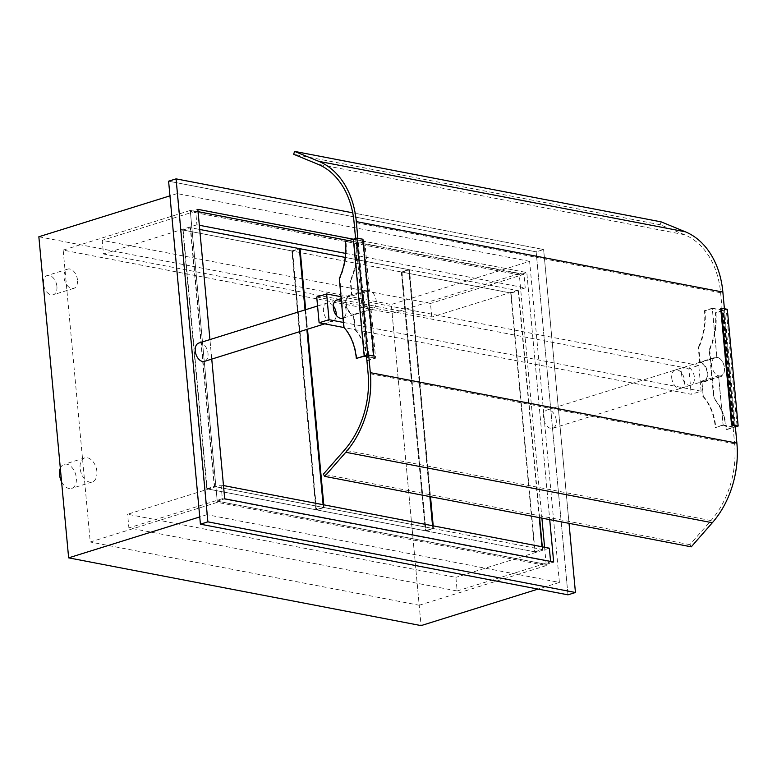 <?xml version="1.0" encoding="UTF-8"?>
<svg xmlns="http://www.w3.org/2000/svg" width="777" height="777" viewBox="0 0 777 777"><rect width="100%" height="100%" fill="white"/><g stroke="black" fill="none" stroke-linecap="round" stroke-linejoin="round"><path stroke-width="0.58" stroke-dasharray="3.88 2.91" d="M60.324 468.278A12.607 7.945 -107.3 0 1 64.19 464.306A12.607 7.945 -107.3 0 1 76.331 477.962A12.607 7.945 -107.3 0 1 71.698 488.383A12.607 7.945 -107.3 0 1 61.577 481.73M96.892 471.542A12.607 7.945 72.7 0 0 84.742 457.896A12.607 7.945 72.7 0 0 80.915 472.299A12.607 7.945 72.7 0 0 92.259 481.963A12.607 7.945 72.7 0 0 96.892 471.542M56.915 286.441A10.091 6.362 -107.3 0 1 53.215 294.784A10.091 6.362 -107.3 0 1 44.134 287.043A10.091 6.362 -107.3 0 1 47.203 275.524A10.091 6.362 -107.3 0 1 56.915 286.441M77.477 280.031A10.091 6.362 72.7 0 0 67.764 269.104A10.091 6.362 72.7 0 0 64.695 280.633A10.091 6.362 72.7 0 0 73.776 288.364A10.091 6.362 72.7 0 0 77.477 280.031M544.599 547.27L546.299 565.578L217.346 502.35L90.249 542.016L63.17 250.116L392.123 313.345L419.201 605.244L90.249 542.016M546.299 565.578L419.201 605.244M217.346 502.35L190.268 210.45L519.221 273.679L541.899 518.133M519.221 273.679L392.123 313.345M190.268 210.45L63.17 250.116M529.613 261.344L177.166 193.599L206.954 514.685L559.401 582.429L529.613 261.344L391.297 304.506L421.085 625.602M559.401 582.429L538.082 589.083M38.85 236.762L391.297 304.506M177.166 193.599L169.959 195.853M206.954 514.685L199.738 516.938M401.981 272.105L425.99 530.924L535.081 551.884L511.072 293.075L401.981 272.105L409.46 269.774L430.507 496.717M511.072 293.075L518.55 290.744L409.46 269.774M535.081 551.884L542.56 549.553L542.307 546.833M539.607 517.686L518.55 290.744M425.99 530.924L433.469 528.583L542.56 549.553M433.216 525.864L433.469 528.583M546.182 564.364L553.661 562.024L546.182 564.364L217.23 501.136L190.375 211.665L519.337 274.893L526.806 272.562L549.727 519.638L526.806 272.562L353.321 239.219L526.806 272.562L519.337 274.893L190.375 211.665L197.853 209.334L190.375 211.665L217.23 501.136L224.708 498.795L217.23 501.136L546.182 564.364M211.752 359.091L209.936 339.578L211.752 359.091M567.968 594.832L536.149 251.845L543.628 249.514L352.719 212.82L543.628 249.514L569.026 523.348L543.628 249.514L536.149 251.845L168.599 181.196L536.149 251.845L567.968 594.832M292.55 251.068L316.56 509.887L425.66 530.856L401.641 272.037L292.55 251.068L300.029 248.737M510.742 293.007L518.21 290.676L409.12 269.706L430.176 496.658L409.12 269.706L401.641 272.037L510.742 293.007L534.751 551.825L425.66 530.856L401.641 272.037L409.12 269.706L345.211 257.42L408.789 269.638L429.836 496.59M534.751 551.825L542.22 549.494L433.129 528.525L432.876 525.796L433.129 528.525L425.66 530.856L433.129 528.525L324.038 507.556L316.56 509.887M305.682 309.693L307.498 329.215M323.786 504.827L324.038 507.556M183.129 230.041L207.138 488.85L316.229 509.819L292.22 251.01L183.129 230.041L190.608 227.7L214.617 486.519L323.708 507.488L323.455 504.768L323.708 507.488L316.229 509.819L292.22 251.01L299.699 248.669L292.22 251.01L401.311 271.979L408.789 269.638M182.789 229.973L291.88 250.942L315.889 509.761L206.799 488.791L182.789 229.973L190.268 227.642L199.718 229.458L190.608 227.7M307.177 329.312L305.361 309.8L307.177 329.312M207.138 488.85L214.617 486.519M727.321 309.295L723.261 310.305L734.1 427.059L735.353 426.67M723.261 310.305L726.252 309.372L737.082 426.126M726.252 309.372L720.716 308.304M735.372 426.913L734.1 427.059M709.207 349.728L709.712 349.825A55.74 40.996 -79.1 0 0 715.899 312.859L723.766 310.402L712.354 308.207L716.918 357.352A9.586 6.041 -107.3 0 1 724.213 366.113A9.586 6.041 -107.3 0 1 720.959 375.796A9.586 6.041 72.7 0 0 724.485 367.88A9.586 6.041 72.7 0 0 715.248 357.498A9.586 6.041 72.7 0 0 712.344 368.453A9.586 6.041 72.7 0 0 720.959 375.796A9.586 6.041 -107.3 0 1 718.628 375.815L723.183 424.961L734.595 427.156L723.766 310.402L734.595 427.156L726.728 429.613A55.74 40.996 -79.1 0 0 714.228 398.475L713.723 398.378L709.207 349.728A55.74 40.996 -79.1 0 0 715.394 312.762L722.707 310.479L733.537 427.233L726.223 429.516A55.74 40.996 -79.1 0 0 713.723 398.378M223.475 485.547L221.076 485.081L127.622 514.248L455.895 577.35L457.167 590.976L128.885 527.874L127.622 514.248M549.358 548.183L455.895 577.35M221.076 485.081L222.339 498.708L128.885 527.874M222.339 498.708L550.621 561.81L457.167 590.976M198.067 211.655L195.668 211.189L196.931 224.806L199.339 225.272M345.61 253.389L525.213 287.908L431.759 317.074L103.477 253.972L102.205 240.355L430.487 303.457L431.759 317.074M196.931 224.806L103.477 253.972M525.213 287.908L523.951 274.291L430.487 303.457M523.951 274.291L348.805 240.627M195.668 211.189L102.205 240.355M556.264 420.376A9.586 6.041 72.7 0 0 547.027 410.003A9.586 6.041 72.7 0 0 544.123 420.949A9.586 6.041 72.7 0 0 552.738 428.302A9.586 6.041 72.7 0 0 556.264 420.376M681.633 374.815A9.586 6.041 -107.3 0 1 685.159 366.89A9.586 6.041 -107.3 0 1 693.783 374.242A9.586 6.041 -107.3 0 1 690.87 385.188A9.586 6.041 -107.3 0 1 681.633 374.815M671.726 377.904A9.586 6.041 72.7 0 0 680.963 388.286A9.586 6.041 72.7 0 0 683.877 377.331A9.586 6.041 72.7 0 0 675.252 369.988A9.586 6.041 72.7 0 0 671.726 377.904M341.385 301.01A9.586 6.041 -107.3 0 1 346.134 310.334A9.586 6.041 -107.3 0 1 342.968 318.123L372.707 308.857A9.586 6.041 -107.3 0 1 363.471 298.485A9.586 6.041 -107.3 0 1 366.997 290.559A9.586 6.041 -107.3 0 1 375.621 297.912A9.586 6.041 -107.3 0 1 372.707 308.857M333.343 305.963A9.586 6.041 72.7 0 0 327 303.049A9.586 6.041 72.7 0 0 323.475 310.965A9.586 6.041 72.7 0 0 332.711 321.348A9.586 6.041 72.7 0 0 336.266 315.336M343.366 322.436L701.136 391.21L691.239 394.298L344.075 327.573M701.136 391.21L698.756 365.462L688.849 368.551L691.239 394.298M698.756 365.462L340.977 296.697M316.725 297.028L688.849 368.551M703.311 396.377A55.74 40.996 100.9 0 1 715.821 427.515L723.125 425.233L718.638 376.826L701.981 382.022L703.311 396.377L701.408 381.186A9.586 6.041 72.7 0 0 703.748 381.167A9.586 6.041 72.7 0 0 706.992 371.484A9.586 6.041 72.7 0 0 699.698 362.723L698.3 347.63L698.805 347.727L700.135 362.082L716.792 356.886L712.295 308.479L704.992 310.761A55.74 40.996 100.9 0 1 698.805 347.727M718.638 376.826A10.344 6.517 72.7 0 0 720.629 376.699A10.344 6.517 72.7 0 0 724.213 366.637A10.344 6.517 72.7 0 0 716.792 356.886M700.135 362.082A10.344 6.517 -107.3 0 1 707.556 371.833A10.344 6.517 -107.3 0 1 703.972 381.895A10.344 6.517 -107.3 0 1 701.981 382.022M723.125 425.233L733.537 427.233M722.707 310.479L712.295 308.479M715.899 312.859L715.394 312.762M704.992 310.761L704.486 310.664A55.74 40.996 100.9 0 1 698.3 347.63M709.712 349.825L714.228 398.475M702.816 396.28A55.74 40.996 100.9 0 1 715.316 427.418L715.821 427.515M726.223 429.516L726.728 429.613M712.354 308.207L704.486 310.664M723.183 424.961L715.316 427.418M718.628 375.815L701.408 381.186M716.918 357.352L699.698 362.723M198.776 343.065A9.586 6.041 -107.3 0 1 207.401 350.408A9.586 6.041 -107.3 0 1 204.487 361.363M354.73 329.38A55.74 40.996 100.9 0 1 367.23 360.518L374.543 358.236L370.046 309.829L353.399 315.025L354.73 329.38L355.235 329.477L353.826 314.384A9.586 6.041 -107.3 0 1 346.532 305.623A9.586 6.041 -107.3 0 1 349.786 295.94A9.586 6.041 -107.3 0 1 352.117 295.92L350.718 280.827L350.213 280.73L351.544 295.085L368.201 289.889L363.704 241.472L356.4 243.755A55.74 40.996 100.9 0 1 350.213 280.73M370.046 309.829A10.344 6.517 -107.3 0 1 362.626 300.077A10.344 6.517 -107.3 0 1 366.21 290.015A10.344 6.517 -107.3 0 1 368.201 289.889M351.544 295.085A10.344 6.517 72.7 0 0 349.553 295.211A10.344 6.517 72.7 0 0 345.969 305.274A10.344 6.517 72.7 0 0 353.399 315.025M356.828 358.518A55.74 40.996 -79.1 0 0 344.318 327.379L339.811 278.729A55.74 40.996 -79.1 0 0 345.998 241.754L353.302 239.471L364.131 356.235M353.302 239.471L363.704 241.472M374.543 358.236L366.54 356.692M345.493 241.657L345.998 241.754M339.811 278.729L339.306 278.632M356.4 243.755L356.905 243.852A55.74 40.996 100.9 0 1 350.718 280.827M343.813 327.282L344.318 327.379M355.235 329.477A55.74 40.996 100.9 0 1 367.735 360.615L367.23 360.518M364.695 356.06L353.865 239.297L353.36 239.199L364.772 241.394L356.905 243.852M364.772 241.394L369.328 290.549A9.586 6.041 72.7 0 0 366.997 290.559A9.586 6.041 72.7 0 0 363.753 300.252A9.586 6.041 72.7 0 0 371.047 309.003L353.826 314.384M371.047 309.003L375.602 358.158L367.735 360.615M375.602 358.158L366.511 356.41M369.328 290.549L352.117 295.92M291.88 250.942L299.359 248.611M206.799 488.791L214.277 486.46L190.268 227.642M315.889 509.761L323.368 507.42L214.277 486.46M305.04 309.897L306.857 329.409M323.115 504.7L323.368 507.42M316.229 509.819L323.708 507.488L432.799 528.457L425.32 530.788L316.229 509.819M401.311 271.979L425.32 530.788M432.546 525.728L432.799 528.457M518.21 290.676L539.267 517.628M541.967 546.765L542.22 549.494M353.865 239.297L356.857 238.364L367.686 355.128M356.857 238.364L362.393 239.433L373.222 356.187M362.393 239.433L362.956 239.258M724.407 308.731L735.265 425.777M691.258 546.833L689.898 544.658L710.984 520.561A80.711 59.353 -79.1 0 0 734.634 443.813L720.619 292.764A80.711 59.353 -79.1 0 0 684.459 234.693L660.217 224.738L661.11 221.853M368.716 355.322L357.857 238.277M689.898 544.658L323.349 474.203M355.575 238.51L366.433 355.516M660.217 224.738L293.677 154.283M710.984 520.561L344.434 450.106M734.634 443.813L368.084 373.358M720.619 292.764L354.069 222.309M684.459 234.693L317.91 164.238M84.742 457.896L64.19 464.306M92.259 481.963L71.698 488.383M67.764 269.104L47.203 275.524M73.776 288.364L53.215 294.784M552.738 428.302L703.748 381.167M547.027 410.003L715.248 357.498M685.159 366.89L675.252 369.988M690.87 385.188L680.963 388.286M317.56 305.992L327 303.049M324.689 323.844L332.711 321.348M720.629 376.699L703.972 381.895M349.786 295.94L341.161 298.63M349.553 295.211L366.21 290.015"/><path stroke-width="1.17" d="M61.577 481.73A12.607 7.945 -107.3 0 1 60.324 468.278M541.899 518.133L544.599 547.27M538.082 589.083L421.085 625.602L68.638 557.857L38.85 236.762L169.959 195.853M199.738 516.938L68.638 557.857M542.307 546.833L539.607 517.686M430.507 496.717L433.216 525.864M549.727 519.638L553.661 562.024L224.708 498.795L211.752 359.091L224.708 498.795L553.661 562.024L549.727 519.638M366.511 356.41L364.19 355.963L353.36 239.199L197.853 209.334L209.936 339.578L197.853 209.334L353.321 239.219L345.493 241.657A55.74 40.996 -79.1 0 1 339.306 278.632L343.813 327.282A55.74 40.996 -79.1 0 1 356.322 358.42L364.131 356.235L366.54 356.692M575.446 592.492L569.026 523.348L575.446 592.492L207.886 521.843L575.446 592.492L567.968 594.832L200.417 524.184L567.968 594.832L575.446 592.492M200.417 524.184L207.886 521.843L176.068 178.865L207.886 521.843L200.417 524.184L168.599 181.196L200.417 524.184M168.599 181.196L176.068 178.865L352.719 212.82L176.068 178.865L168.599 181.196M305.04 309.897L299.359 248.611L199.718 229.458L299.699 248.669L305.361 309.8L299.699 248.669L345.211 257.42L300.029 248.737L305.682 309.693M432.876 525.796L430.176 496.658L432.876 525.796M307.498 329.215L323.786 504.827M323.455 504.768L307.177 329.312L323.455 504.768M735.353 426.67L737.082 426.126L731.545 425.068L738.15 426.049L735.372 426.913M732.109 424.893L721.279 308.129L720.716 308.304L731.545 425.068M721.279 308.129L727.321 309.295L738.15 426.049M550.582 561.441L549.358 548.183L223.475 485.547M199.339 225.272L345.61 253.389M348.805 240.627L198.067 211.655M342.618 318.249L342.968 318.143A9.586 6.041 -107.3 0 1 342.618 318.249A9.586 6.041 -107.3 0 1 333.382 307.877A9.586 6.041 -107.3 0 1 336.907 299.951A9.586 6.041 -107.3 0 1 341.385 301.01M336.266 315.336A9.586 6.041 72.7 0 0 333.343 305.963M326.631 293.939L329.021 319.687L319.114 322.776L316.725 297.028L326.631 293.939L340.977 296.697M329.021 319.687L343.366 322.436M344.075 327.573L319.114 322.776M324.689 323.844L204.487 361.363A9.586 6.041 -107.3 0 1 195.25 350.99A9.586 6.041 -107.3 0 1 198.776 343.065L317.56 305.992M373.786 356.012L362.956 239.258L356.915 238.092L353.36 239.199L364.19 355.963L367.686 355.128L373.786 356.012L367.744 354.856L356.322 358.42M306.857 329.409L323.115 504.7M429.836 496.59L432.546 525.728M539.267 517.628L541.967 546.765M356.915 238.092L367.744 354.856M357.857 238.277L356.313 221.61A83.731 61.577 -79.1 0 0 318.803 161.354L294.561 151.398L661.11 221.853L685.353 231.808A83.731 61.577 100.9 0 1 722.863 292.065L724.407 308.731M735.265 425.777L736.878 443.113A83.731 61.577 100.9 0 1 712.334 522.736L691.258 546.833L324.708 476.379L345.784 452.282A83.731 61.577 -79.1 0 0 370.328 372.659L368.716 355.322M366.433 355.516L368.084 373.358A80.711 59.353 100.9 0 1 344.434 450.106L323.349 474.203L324.708 476.379M294.561 151.398L293.677 154.283L317.91 164.238A80.711 59.353 100.9 0 1 354.069 222.309L355.575 238.51M318.803 161.354L685.353 231.808M722.863 292.065L356.313 221.61M736.878 443.113L370.328 372.659M712.334 522.736L345.784 452.282M341.161 298.63L336.907 299.951"/></g></svg>
